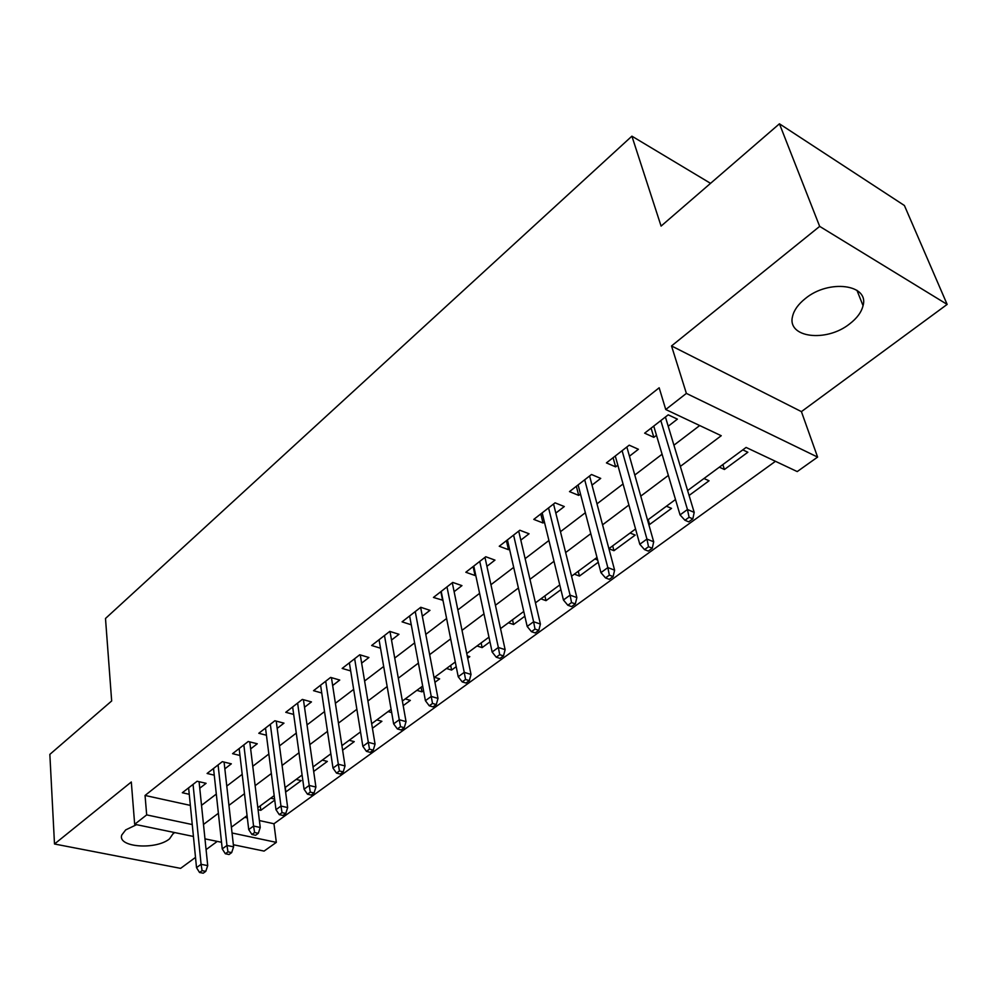 <?xml version="1.0" encoding="UTF-8"?>
<svg xmlns="http://www.w3.org/2000/svg" width="997" height="997" viewBox="0 0 997 997"><rect width="100%" height="100%" fill="white"/><g stroke="black" fill="none" stroke-linecap="round" stroke-linejoin="round"><path stroke-width="1.5" d="M136.577 824.681L125.709 829.89L121.784 834.988C117.023 847.3 155.906 850.242 169.552 838.838L173.939 832.42M849.706 323.838C857.034 318.205 861.47 312.148 863.053 305.668C869.347 284.307 828.744 278.998 805.277 298.601C798.348 304.135 794.123 309.98 792.615 316.124C786.508 337.746 826.251 342.769 849.706 323.838M259.394 820.556L273.963 823.759L276.331 842.378L264.08 851.089L233.373 844.733M710.549 183.348L631.899 136.165L105.495 618.476L111.664 700.966L49.85 754.38L54.499 843.998L180.607 868.362L195.512 857.395M206.08 849.618L217.259 841.393M631.899 136.165L661.086 226.095L779.442 123.802L904.404 205.507L947.15 304.409L819.671 226.381L671.529 345.947L686.385 393.404L817.602 457.087L797.226 471.581L746.092 447.441L687.618 490.574M671.529 345.947L801.414 411.624L947.15 304.409M801.414 411.624L817.602 457.087M273.963 823.759L775.454 461.312M779.442 123.802L819.671 226.381M199.761 788.216L206.105 783.318L197.107 781.249L182.326 792.74L189.256 794.297M224.848 768.837L231.329 763.827L222.306 761.658L207.102 773.473L214.255 775.155M250.646 748.897L257.276 743.774L248.216 741.506L232.575 753.67L239.965 755.477M277.191 728.396L283.971 723.149L274.885 720.756L258.796 733.281L266.436 735.238M304.521 707.272L311.45 701.913L302.34 699.408L285.765 712.294L293.679 714.413M332.649 685.537L339.753 680.041L330.618 677.412L313.544 690.684L321.757 692.99M361.637 663.13L368.915 657.509L359.755 654.755L342.17 668.426L350.682 670.931M391.522 640.049L398.974 634.291L389.79 631.388L371.657 645.495L380.505 648.212M422.329 616.233L429.969 610.338L420.771 607.285L402.065 621.841L411.263 624.795L409.617 615.972L425.407 700.679L431.24 696.429L415.25 611.585M454.121 591.67L461.947 585.625L452.738 582.422L433.446 597.44L442.967 600.294M486.935 566.321L494.961 560.115L485.751 556.75L465.823 572.253L475.033 575.518L475.681 575.007M520.808 540.137L529.058 533.769L519.836 530.242L499.248 546.256L508.47 549.683L509.467 548.898M555.827 513.081L564.29 506.538L555.067 502.837L533.794 519.387L543.016 522.989L544.387 521.93M592.019 485.115L600.717 478.398L591.508 474.497L569.499 491.608L578.709 495.397L580.478 494.026M629.456 456.19L638.404 449.273L629.207 445.173L606.425 462.895L615.635 466.87L617.828 465.175M722.862 464.577L724.42 469.487L747.862 452.252L742.79 449.871M689.089 495.459L709.054 480.778L703.969 478.51M648.212 519.649L649.583 524.509L671.529 508.383L666.42 506.214M612.669 545.882L613.953 550.693L635.201 535.077L630.092 533.021M578.248 571.281L579.444 576.067L598.25 562.246M544.873 595.894L546.007 600.655L560.912 589.688M512.52 619.76L513.58 624.496L524.846 616.221M481.14 642.915L482.124 647.614L489.963 641.856M450.681 665.398L451.604 670.059L456.215 666.669M467.718 658.219L469.811 656.674L467.232 655.864M421.108 687.207L421.968 691.843L423.551 690.684M434.941 682.309L439.64 678.845L434.53 677.312M403.199 705.652L410.353 700.38L405.256 698.909M372.442 728.259L381.901 721.305L376.804 719.896M342.619 750.18L354.247 741.631L349.162 740.297M313.681 771.454L327.352 761.409L322.28 760.125M285.254 787.443L285.852 791.917L301.206 780.626L296.146 779.417M244.739 817.341L247.343 817.914M719.348 467.169L724.42 469.487M648.698 524.135L649.583 524.509M608.918 548.724L613.953 550.693M594.91 558.981L597.664 560.04M574.334 574.16L579.444 576.067M540.885 598.836L546.007 600.655M508.458 622.764L513.58 624.496M477.015 645.969L482.124 647.614M446.494 668.489L451.604 670.059M416.858 690.348L421.968 691.843M388.082 711.584L391.684 712.581M270.71 798.173L274.611 799.071M258.061 809.701L260.815 810.324L274.748 800.08M680.328 466.434L721.242 435.714L665.747 409.518L659.167 387.783L145.051 795.456L190.365 805.402M201.531 805.339L216.312 794.073M226.78 786.085L242.196 774.345M252.764 766.282L268.841 754.031M279.509 745.893L296.271 733.107M307.039 724.906L324.536 711.571M335.391 703.296L353.661 689.363M364.603 681.013L383.683 666.482M394.725 658.057L414.652 642.866M425.794 634.366L446.606 618.501M457.847 609.927L479.607 593.352M490.948 584.703L513.692 567.368M525.132 558.644L548.923 540.499M560.464 531.7L585.351 512.732M596.991 503.846L623.05 483.981M634.79 475.033L662.083 454.233M673.922 445.198L699.707 425.545M668.202 426.242L677.399 419.139L668.227 414.827L644.648 433.159L653.833 437.347L656.487 435.303M193.43 836.458L134.67 824.282L131.305 781.997L54.499 843.998M134.67 824.282L146.684 814.898L192.259 824.556M145.051 795.456L146.684 814.898M665.747 409.518L686.385 393.404M221.533 842.278L204.971 838.851M232.052 832.994L276.331 842.378M675.492 499.522L647.564 520.135M635.55 528.996L608.893 548.662M596.991 557.448L571.543 576.216M559.753 584.927L535.451 602.849M523.761 611.473L500.531 628.609M488.954 637.158L466.758 653.534M455.28 661.996L434.056 677.661M422.691 686.048L402.377 701.028M391.111 709.341L371.682 723.685M360.515 731.91L341.909 745.644M330.867 753.794L313.046 766.942M302.091 775.03L285.03 787.618M274.175 795.618L257.824 807.682M247.069 815.621L231.391 827.186M203.488 824.457L218.38 813.278M228.949 805.352L244.477 793.687M255.132 785.686L271.346 773.522M282.089 765.447L299 752.747M309.855 744.597L327.502 731.349M338.444 723.137L356.876 709.291M367.918 701.003L387.16 686.547M398.314 678.184L418.416 663.092M429.657 654.643L450.669 638.865M462.022 630.341L483.981 613.853M495.434 605.254L518.403 588.018M529.955 579.332L553.983 561.299M565.648 552.537L590.797 533.657M602.562 524.821L628.895 505.043M640.772 496.132L668.364 475.419M651.116 428.137L653.833 437.347M260.267 805.875L260.815 810.324M613.093 457.698L615.635 466.87M576.353 486.287L578.709 495.397M540.81 513.929L543.016 522.989M506.414 540.673L508.47 549.683M473.126 566.57L475.033 575.518M440.873 591.657L442.643 600.543M689.089 517.281L684.964 520.272L688.715 521.855L692.84 518.864L689.089 517.281L687.456 509.504L680.054 514.913L653.745 426.08M660.824 420.584L687.456 509.504L694.199 512.383L665.423 417.008M692.84 518.864L694.199 512.383M680.054 514.913L684.964 520.272M648.511 546.73L644.523 549.609L648.287 551.104L652.275 548.225L648.511 546.73L646.941 539.065L639.8 544.275L615.286 456.003M622.103 450.694L646.941 539.065L653.696 541.795L626.851 447.005M652.275 548.225L653.696 541.795M639.8 544.275L644.523 549.609M609.354 575.132L605.515 577.924L609.279 579.344L613.118 576.565L609.354 575.132L607.834 567.592L600.942 572.627L578.11 484.916M584.703 479.781L607.834 567.592L614.613 570.172L589.588 475.993M613.118 576.565L614.613 570.172M600.942 572.627L605.515 577.924M571.543 602.562L567.841 605.254L571.605 606.6L575.319 603.92L571.543 602.562L570.085 595.134L563.43 599.995L542.181 512.869M548.562 507.897L570.085 595.134L576.864 597.577L553.559 504.008M575.319 603.92L576.864 597.577M563.43 599.995L567.841 605.254M535.015 629.07L531.438 631.674L535.215 632.945L538.791 630.353L535.015 629.07L533.607 621.742L527.176 626.44L507.423 539.9M513.592 535.102L533.607 621.742L540.399 624.06L518.714 531.114M538.791 630.353L540.399 624.06M527.176 626.44L531.438 631.674M499.709 654.693L496.244 657.197L500.02 658.406L503.485 655.901L499.709 654.693L498.35 647.464L492.132 652.001L473.774 566.072M479.756 561.423L498.35 647.464L505.13 649.67L484.966 557.36M503.485 655.901L505.13 649.67M492.132 652.001L496.244 657.197M465.562 679.468L462.209 681.898L465.985 683.045L469.338 680.615L465.562 679.468L464.241 672.352L458.221 676.739L441.197 591.408M446.98 586.909L464.241 672.352L471.02 674.433L452.302 582.771M469.338 680.615L471.02 674.433M458.221 676.739L462.209 681.898M432.511 703.446L429.271 705.801L433.034 706.885L436.275 704.543L432.511 703.446L431.24 696.429L438.007 698.411L420.647 607.385M436.275 704.543L438.007 698.411M425.407 700.679L429.271 705.801M400.507 726.663L397.367 728.944L401.13 729.978L404.271 727.698L400.507 726.663L399.274 719.747L393.628 723.859L379.047 639.75M384.481 635.513L399.274 719.747L406.041 721.616L389.989 631.45M404.271 727.698L406.041 721.616M393.628 723.859L397.367 728.944M369.513 749.158L366.46 751.377L370.211 752.349L373.264 750.143L369.513 749.158L368.317 742.329L362.846 746.317L349.374 662.818M354.645 658.718L368.317 742.329L375.059 744.111L360.278 654.904M373.264 750.143L375.059 744.111M362.846 746.317L366.46 751.377M339.454 770.968L336.5 773.111L340.251 774.033L343.205 771.89L339.454 770.968L338.307 764.225L332.998 768.089L320.585 685.213M325.707 681.238L338.307 764.225L345.037 765.92L331.44 677.648M343.205 771.89L345.037 765.92M332.998 768.089L336.5 773.111M310.316 792.104L307.462 794.185L311.189 795.07L314.055 792.989L310.316 792.104L309.207 785.449L304.06 789.213L292.644 706.948M297.617 703.084L309.207 785.449L315.912 787.057L303.437 699.707M314.055 792.989L315.912 787.057M304.06 789.213L307.462 794.185M282.051 812.617L279.272 814.636L282.998 815.471L285.778 813.452L282.051 812.617L280.967 806.05L275.982 809.689L265.514 728.047M270.337 724.296L280.967 806.05L287.659 807.57L276.231 721.118M285.778 813.452L287.659 807.57M275.982 809.689L279.272 814.636M254.609 832.532L251.917 834.489L255.631 835.274L258.323 833.318L254.609 832.532L253.562 826.039L248.714 829.579L239.155 748.548M243.841 744.909L253.562 826.039L260.242 827.485L249.786 741.893M258.323 833.318L260.242 827.485M248.714 829.579L251.917 834.489M227.977 851.862L225.347 853.756L229.048 854.516L231.665 852.609L227.977 851.862L226.955 845.456L222.244 848.896L213.532 768.475M218.094 764.936L226.955 845.456L233.597 846.827L224.088 762.082M231.665 852.609L233.597 846.827M222.244 848.896L225.347 853.756M202.092 870.643L199.537 872.487L203.226 873.198L205.781 871.353L202.092 870.643L201.095 864.312L196.521 867.652L188.62 787.854M193.057 784.402L201.095 864.312L207.725 865.62L199.088 781.71M205.781 871.353L207.725 865.62M196.521 867.652L199.537 872.487M173.727 833.529L173.615 832.358M863.053 305.668L856.959 290.326"/></g></svg>
